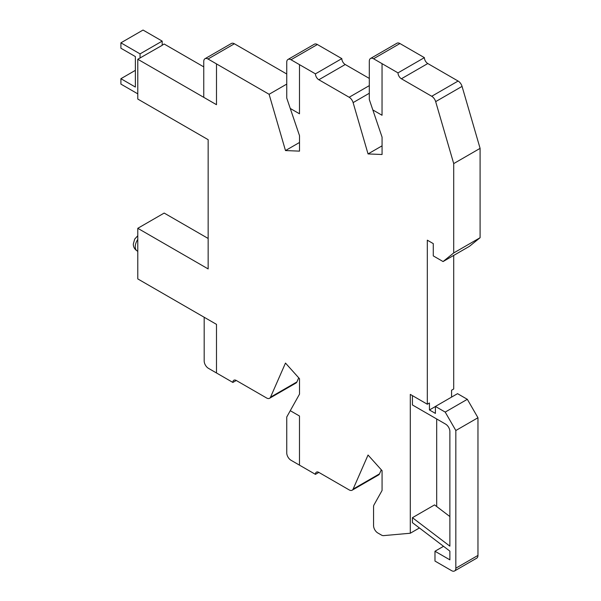<?xml version="1.0" encoding="UTF-8"?>
<svg xmlns="http://www.w3.org/2000/svg" width="601" height="601" viewBox="0 0 601 601"><rect width="100%" height="100%" fill="white"/><g stroke="black" fill="none" stroke-linecap="round" stroke-linejoin="round"><path stroke-width="0.9" d="M162.187 41.108L143.038 30.05L120.906 42.829L140.056 53.88L162.187 41.108L162.187 45.33L137.787 59.259L137.787 99.06L208.149 139.68L208.149 268.925L137.787 228.305L164.178 213.07L208.149 238.462M137.787 93.854L120.906 84.102L120.906 78.701L135.375 87.055L135.375 56.584L120.906 48.23L120.906 42.829M120.906 78.701L135.375 70.347M435.409 406.516L429.452 409.957L435.409 413.398L435.409 406.441L445.198 412.091L455.836 430.519L455.836 568.193A6.018 3.478 60 0 1 454.589 570.95A6.018 3.478 60 0 1 451.576 570.649L434.981 561.071L434.981 551.245L449.879 559.839L449.879 551.132L412.429 522.66L412.429 517.686L449.879 546.159L449.879 431.503A6.018 3.478 -120 0 0 445.619 424.133L412.429 404.961L412.429 395.631M454.589 570.95L476.721 558.171A6.018 3.478 -120 0 0 477.968 555.422L477.968 417.74L467.323 399.312L457.534 393.663L435.409 406.441M467.323 399.312L445.198 412.091M477.968 417.74L455.836 430.519M443.53 546.309L434.981 551.245M216.488 104.687L203.754 97.339L203.754 61.467A6.018 3.478 60 0 1 205.001 58.71A6.018 3.478 60 0 1 208.014 59.011L216.495 63.901L216.488 104.694L137.787 59.259M140.056 53.88L140.056 58.109M286.745 73.998L234.39 43.775A6.018 3.478 -120 0 0 231.377 43.482L205.001 58.71M286.745 98.076L286.745 62.203A6.018 3.478 60 0 1 287.992 59.446A6.018 3.478 60 0 1 290.997 59.747L299.486 64.645L299.478 113.784L290.268 108.465L286.745 98.076M216.488 63.909L269.098 94.282L285.483 150.566L299.508 151.136L299.508 135.676L290.268 108.465L299.478 113.777M369.307 78.423L345.222 64.517A4.816 2.78 60 0 1 341.819 58.62L317.381 44.519A6.018 3.478 -120 0 0 314.368 44.219L287.992 59.446M369.307 99.548L369.307 61.219A6.018 3.478 60 0 1 370.554 58.462A6.018 3.478 60 0 1 373.559 58.763L382.048 63.661L382.041 115.257L372.83 109.945L369.307 99.548M299.478 64.645L315.435 73.855A4.816 2.78 -120 0 0 318.838 79.753L349.158 97.257A6.018 3.478 60 0 1 353.11 102.613L368.045 153.931L382.071 154.502L382.071 137.148L372.83 109.945L382.041 115.257M382.041 63.661L397.997 72.871A4.816 2.78 -120 0 0 401.4 78.769L431.721 96.273A6.018 3.478 60 0 1 435.665 101.629L453.71 163.592L453.71 252.953L443.065 261.555L469.456 246.32L480.094 237.718L480.094 148.364L462.056 86.394A6.018 3.478 -120 0 0 458.105 81.045L427.784 63.533A4.816 2.78 60 0 1 424.381 57.636L399.935 43.535A6.018 3.478 -120 0 0 396.93 43.234L370.554 58.462M449.879 516.559L434.553 504.908L412.429 517.686M451.576 397.103L451.576 390.222L453.71 388.997L453.71 255.41M443.065 261.555L433.276 255.898L433.276 243.615L427.319 240.175L427.319 404.225L429.452 403.001L429.452 409.957M290.997 460.246A6.018 3.478 60 0 1 286.745 452.876L286.745 417.004L290.268 410.686L299.478 416.005L299.478 465.144L290.997 460.246M290.268 410.686L299.508 394.151L299.508 378.69L285.483 363.072L270.525 397.178A6.018 3.478 60 0 1 269.594 398.268A6.018 3.478 60 0 1 266.581 397.975L236.276 380.478L232.872 382.439L208.442 368.33A6.018 3.478 60 0 1 204.182 360.961L204.182 317.253M203.754 66.876L164.178 44.023L162.187 45.173M286.745 84.095L269.098 94.282M299.508 142.467L285.483 150.566M341.819 58.62L315.435 73.855M382.071 145.833L368.045 153.931M424.381 57.636L397.997 72.871M480.094 148.364L453.71 163.592M480.094 237.718L453.71 252.953M427.319 404.225L410.295 394.399L410.295 533.237L383.543 535.626A6.018 3.478 60 0 1 381.417 535.055L377.811 532.974A6.018 3.478 60 0 1 373.559 525.605L373.559 506.838A6.018 3.478 60 0 1 373.987 504.93L382.071 490.469L382.071 470.658L368.045 455.032L353.11 489.101A6.018 3.478 60 0 1 352.171 490.198A6.018 3.478 60 0 1 349.158 489.898L318.838 472.394L315.435 474.354L299.478 465.144M419.415 527.971L410.295 533.237M436.687 506.53L436.687 418.972M352.171 490.198L378.555 474.963A6.018 3.478 -120 0 0 379.494 473.873L381.282 469.779M318.838 472.394A4.816 2.78 -120 0 0 316.434 472.153A4.816 2.78 -120 0 0 315.435 474.354M269.594 398.268L295.977 383.04A6.018 3.478 -120 0 0 296.917 381.943L298.727 377.819M236.276 380.478A4.816 2.78 -120 0 0 233.872 380.238A4.816 2.78 -120 0 0 232.872 382.439M137.787 228.305L137.787 278.917L216.488 324.36L216.488 372.988M477.968 555.422L455.836 568.193M234.39 43.775L208.014 59.011M317.381 44.519L290.997 59.747M399.935 43.535L373.559 58.763M345.222 64.517L318.838 79.753M369.307 85.627L349.158 97.257M369.307 93.26L353.11 102.613M427.784 63.533L401.4 78.769M458.105 81.045L431.721 96.273M462.056 86.394L435.665 101.629M379.494 473.873L353.11 489.101M296.917 381.943L270.525 397.178M137.787 239.438A9.03 5.214 120 0 0 135.248 246.786A9.03 5.214 120 0 0 137.118 250.917L137.787 251.308M137.118 250.917C134.579 249.235 133.309 246.951 133.309 244.089L134.699 239.093L137.787 235.735"/></g></svg>
